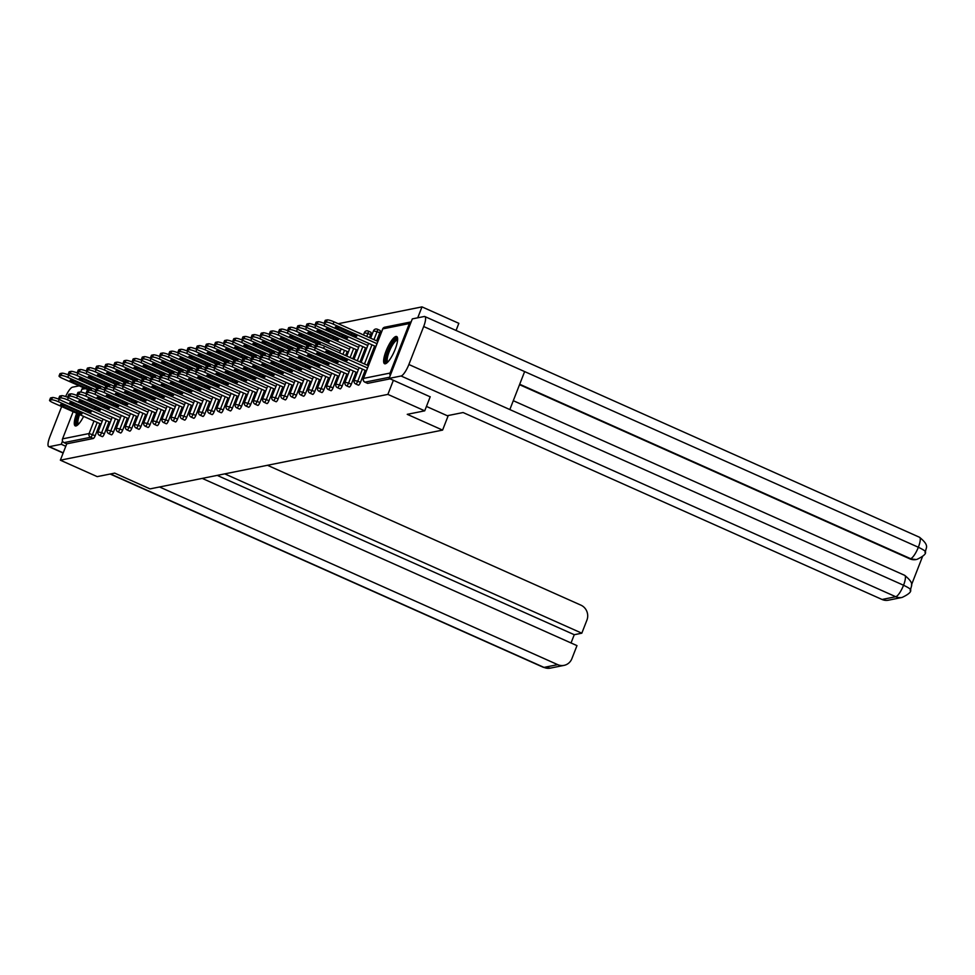 <?xml version="1.0" encoding="UTF-8"?>
<svg xmlns="http://www.w3.org/2000/svg" width="975" height="975" viewBox="0 0 975 975"><rect width="100%" height="100%" fill="white"/><g stroke="black" fill="none" stroke-linecap="round" stroke-linejoin="round"><path stroke-width="1.46" d="M395.947 336.472A14.881 3.863 -66 0 0 386.563 349.793A14.881 3.863 -66 0 0 384.564 363.724A14.881 3.863 -66 0 0 385.308 363.785A14.881 3.863 -66 0 0 394.692 350.464A14.881 3.863 -66 0 0 396.691 336.533A14.881 3.863 -66 0 0 395.947 336.472M76.696 413.266A14.881 3.863 -66 0 0 75.221 425.88A14.881 3.863 -66 0 0 75.965 425.941A14.881 3.863 -66 0 0 83.631 416.362M456.056 330.464L458.835 323.322L421.992 306.881L338.227 323.712M430.219 396.727L424.722 410.828L407.245 414.338L442.589 430.097L448.268 415.508M442.589 430.097L150.016 488.889L114.684 473.119L97.208 476.629L60.353 460.188L66.739 443.832L93.295 438.494L90.602 437.288L64.045 442.626L66.739 443.832M64.045 442.626A2.864 2.718 -101.4 0 1 62.546 438.872L73.149 411.694M80.803 392.048L81.851 389.342A2.864 2.718 -101.4 0 1 83.497 387.745M424.722 410.828L387.879 394.388L60.353 460.188M421.992 306.881L417.727 317.801M409.366 323.542L382.809 328.88A2.864 2.718 78.6 0 1 384.772 327.198L411.158 321.896A2.864 2.718 78.6 0 0 409.366 323.542L390.061 373.072A2.864 2.718 78.6 0 0 390.232 375.582M393.376 380.287L387.879 394.388M379.909 330.415A2.864 0.743 114 0 1 380.043 330.428A2.864 0.743 114 0 1 379.763 332.865L376.643 340.848M374.632 346.003L367.161 365.174M365.15 370.329L360.445 382.395A2.864 0.743 114 0 1 358.544 385.198A2.864 0.743 114 0 1 358.41 385.186A2.864 0.743 114 0 1 358.3 385.088M390.146 378.848L367.697 383.358A2.864 0.743 114 0 1 367.551 383.346A2.864 0.743 114 0 1 367.441 383.248M99.901 423.625L95.197 435.691A2.864 0.743 114 0 1 93.295 438.494M356.338 349.684L352.804 358.776M346.856 374.01L342.152 386.063A2.864 0.743 114 0 1 340.251 388.867A2.864 0.743 114 0 1 340.117 388.854A2.864 0.743 114 0 1 340.007 388.757M328.563 377.678L323.858 389.744A2.864 0.743 114 0 1 321.957 392.547A2.864 0.743 114 0 1 321.823 392.535A2.864 0.743 114 0 1 321.713 392.438M310.269 381.359L305.565 393.425A2.864 0.743 114 0 1 303.664 396.216A2.864 0.743 114 0 1 303.53 396.203A2.864 0.743 114 0 1 303.42 396.106M291.976 385.028L287.284 397.093A2.864 0.743 114 0 1 285.37 399.896A2.864 0.743 114 0 1 285.236 399.884A2.864 0.743 114 0 1 285.127 399.787M273.683 388.708L268.99 400.774A2.864 0.743 114 0 1 267.077 403.577A2.864 0.743 114 0 1 266.943 403.565A2.864 0.743 114 0 1 266.833 403.467M255.389 392.389L250.697 404.442A2.864 0.743 114 0 1 248.783 407.245A2.864 0.743 114 0 1 248.649 407.233A2.864 0.743 114 0 1 248.54 407.136M237.096 396.057L232.403 408.123A2.864 0.743 114 0 1 230.49 410.926A2.864 0.743 114 0 1 230.356 410.914A2.864 0.743 114 0 1 230.246 410.816M218.814 399.738L214.11 411.791A2.864 0.743 114 0 1 212.209 414.594A2.864 0.743 114 0 1 212.062 414.582A2.864 0.743 114 0 1 211.953 414.485M200.521 403.406L195.817 415.472A2.864 0.743 114 0 1 193.915 418.275A2.864 0.743 114 0 1 193.769 418.263A2.864 0.743 114 0 1 193.659 418.165M182.228 407.087L177.523 419.153A2.864 0.743 114 0 1 175.622 421.956A2.864 0.743 114 0 1 175.476 421.943A2.864 0.743 114 0 1 175.366 421.846M163.934 410.768L159.23 422.821A2.864 0.743 114 0 1 157.328 425.624A2.864 0.743 114 0 1 157.182 425.612A2.864 0.743 114 0 1 157.072 425.514M145.641 414.436L140.936 426.502A2.864 0.743 114 0 1 139.035 429.305A2.864 0.743 114 0 1 138.889 429.293A2.864 0.743 114 0 1 138.779 429.195M127.347 418.117L122.643 430.17A2.864 0.743 114 0 1 120.742 432.973A2.864 0.743 114 0 1 120.595 432.961A2.864 0.743 114 0 1 120.486 432.863M109.054 421.785L104.349 433.851A2.864 0.743 114 0 1 102.448 436.654A2.864 0.743 114 0 1 102.302 436.642A2.864 0.743 114 0 1 102.192 436.544M118.194 419.957L113.49 432.01A2.864 0.743 114 0 1 111.589 434.813A2.864 0.743 114 0 1 111.455 434.801A2.864 0.743 114 0 1 111.345 434.704M136.488 416.276L131.783 428.342A2.864 0.743 114 0 1 129.882 431.145A2.864 0.743 114 0 1 129.736 431.133A2.864 0.743 114 0 1 129.638 431.035M154.781 412.596L150.077 424.661A2.864 0.743 114 0 1 148.176 427.464A2.864 0.743 114 0 1 148.029 427.452A2.864 0.743 114 0 1 147.932 427.355M173.075 408.927L168.37 420.981A2.864 0.743 114 0 1 166.469 423.784A2.864 0.743 114 0 1 166.323 423.772A2.864 0.743 114 0 1 166.225 423.674M191.368 405.247L186.664 417.312A2.864 0.743 114 0 1 184.762 420.115A2.864 0.743 114 0 1 184.616 420.103A2.864 0.743 114 0 1 184.519 420.006M209.662 401.578L204.957 413.632A2.864 0.743 114 0 1 203.056 416.435A2.864 0.743 114 0 1 202.91 416.423A2.864 0.743 114 0 1 202.812 416.325M227.955 397.898L223.251 409.963A2.864 0.743 114 0 1 221.349 412.766A2.864 0.743 114 0 1 221.203 412.754A2.864 0.743 114 0 1 221.106 412.657M246.248 394.217L241.544 406.283A2.864 0.743 114 0 1 239.643 409.086A2.864 0.743 114 0 1 239.497 409.073A2.864 0.743 114 0 1 239.399 408.976M264.542 390.548L259.837 402.614A2.864 0.743 114 0 1 257.936 405.405A2.864 0.743 114 0 1 257.79 405.393A2.864 0.743 114 0 1 257.692 405.295M282.835 386.868L278.131 398.933A2.864 0.743 114 0 1 276.23 401.737A2.864 0.743 114 0 1 276.083 401.724A2.864 0.743 114 0 1 275.986 401.627M301.129 383.199L296.424 395.253A2.864 0.743 114 0 1 294.523 398.056A2.864 0.743 114 0 1 294.377 398.044A2.864 0.743 114 0 1 294.279 397.946M319.422 379.519L314.718 391.584A2.864 0.743 114 0 1 312.817 394.388A2.864 0.743 114 0 1 312.67 394.375A2.864 0.743 114 0 1 312.573 394.278M347.197 351.512L345.613 355.57M337.716 375.85L333.011 387.904A2.864 0.743 114 0 1 331.11 390.707A2.864 0.743 114 0 1 330.964 390.695A2.864 0.743 114 0 1 330.866 390.597M370.756 332.256A2.864 0.743 114 0 1 370.902 332.268A2.864 0.743 114 0 1 370.61 334.705L369.464 337.655M365.491 347.843L359.982 361.981M356.009 372.17L351.305 384.235A2.864 0.743 114 0 1 349.403 387.026A2.864 0.743 114 0 1 349.257 387.026A2.864 0.743 114 0 1 349.16 386.917M50.737 397.885L49.847 400.152A5.728 0.999 -158.7 0 0 49.567 400.323L50.456 398.056A5.728 0.999 21.3 0 1 50.737 397.885L52.431 397.532A5.728 0.999 21.3 0 1 59.243 399.433L58.354 401.712L102.204 421.273M60.145 399.847L59.243 399.433M100.876 424.064L53.138 402.76A5.728 0.999 -158.7 0 1 49.567 400.323M49.847 400.152L51.553 399.811L52.431 397.532M66.007 405.941L79.304 411.877A4.388 0.768 21.3 0 1 82.046 413.741A4.388 0.768 21.3 0 1 76.611 412.413L63.314 406.49A4.388 0.768 21.3 0 1 60.572 404.625A4.388 0.768 21.3 0 1 66.007 405.941M58.354 401.712A5.728 0.999 -158.7 0 0 51.553 399.811M88.786 387.55L75.502 381.615A4.388 0.768 -158.7 0 0 70.066 380.299A4.388 0.768 -158.7 0 0 72.796 382.163L86.093 388.087A4.388 0.768 -158.7 0 0 91.528 389.415A4.388 0.768 -158.7 0 0 88.786 387.55M95.794 389.854L67.836 377.386A5.728 0.999 -158.7 0 0 61.035 375.485L59.329 375.826A5.728 0.999 -158.7 0 0 59.048 375.997A5.728 0.999 -158.7 0 0 62.619 378.434L88.981 390.195M69.639 375.521L68.725 375.107L67.836 377.386M61.035 375.485L61.925 373.206L60.218 373.547L59.329 375.826M61.925 373.206A5.728 0.999 21.3 0 1 68.725 375.107M59.048 375.997L59.938 373.73A5.728 0.999 21.3 0 1 60.218 373.547M77.939 424.71A12.882 3.352 114 0 1 76.672 423.516A12.882 3.352 114 0 1 78.524 414.082M79.597 414.57A11.919 3.096 -66 0 0 77.951 423.101A11.919 3.096 -66 0 0 78.548 424.113M78.061 413.875A14.783 3.839 -66 0 0 75.782 425.088A14.783 3.839 -66 0 0 76.087 425.904M387.282 362.554A12.882 3.352 114 0 1 387.002 354.437A12.882 3.352 114 0 1 393.985 340.897A12.882 3.352 114 0 1 397.642 339.337M397.605 340.19A11.919 3.096 -66 0 0 394.68 342.006A11.919 3.096 -66 0 0 388.525 353.547A11.919 3.096 -66 0 0 387.879 361.957M397.288 337.155A14.783 3.839 -66 0 0 394.278 339.434A14.783 3.839 -66 0 0 387.014 352.755A14.783 3.839 -66 0 0 385.43 363.748M159.522 486.976L557.712 664.645A11.444 10.871 78.6 0 0 571.898 658.649L576.981 645.621L202.227 478.396M65.63 396.52A11.737 3.047 -66 0 1 72.54 387.173L79.194 385.832M63.143 453.046L48.75 446.623A11.737 3.047 -66 0 1 49.92 436.629L61.657 406.563M48.75 446.623A11.737 3.047 -66 0 0 49.335 446.672L61.267 444.271L62.546 441.005M571.045 642.964L574.263 634.713L581.819 633.189L586.913 620.149A11.444 10.871 78.6 0 0 580.905 605.146L267.467 465.282M581.819 633.189L224.762 473.874M61.267 444.271L65.776 446.282M574.263 634.713L217.206 475.386M426.441 406.429L447.257 415.716L463.088 412.535L882.058 599.479L895.745 596.724L401.066 375.997L389.135 378.398L430.182 396.825M401.066 375.997A11.737 3.047 -66 0 0 408.866 364.504L509.827 409.561L524.635 371.585L423.674 326.528L408.866 364.504M423.674 326.528A11.737 3.047 -66 0 0 424.844 316.546A11.737 3.047 -66 0 0 424.259 316.497L412.327 318.886L389.135 378.398M911.454 584.951L922.557 556.481M910.126 590.448C911.637 589.79 909.456 588.059 903.545 585.244A11.737 3.047 -66 0 1 895.745 596.724A11.444 10.871 78.6 0 0 902.094 597.443L888.408 600.198A11.444 10.871 -101.4 0 1 882.058 599.479M909.797 558.821L916.147 559.54A11.444 10.871 -101.4 0 1 909.797 558.821L519.517 384.674M519.687 384.247L910.589 558.663A11.737 3.047 -66 0 0 918.352 547.255C924.263 550.083 926.469 551.789 924.97 552.386M925.507 552.118L925.507 552.13C925.287 547.718 930.54 546.329 919.535 537.274L424.844 316.546M902.094 597.443C908.359 594.457 911.211 592.032 910.674 590.168L910.674 590.168C910.492 585.561 915.647 584.415 904.69 575.335L513.277 400.688M59.877 396.045L59 398.312A5.728 0.999 -158.7 0 0 58.707 398.495L59.597 396.216A5.728 0.999 21.3 0 1 59.877 396.045L61.583 395.704A5.728 0.999 21.3 0 1 68.384 397.605L67.507 399.872L111.357 419.445M69.298 398.007L68.384 397.605M110.029 422.224L62.29 400.92A5.728 0.999 -158.7 0 1 58.707 398.495M59 398.312L60.694 397.971L61.583 395.704M75.16 404.101L88.457 410.036A4.388 0.768 21.3 0 1 91.187 411.901A4.388 0.768 21.3 0 1 85.751 410.585L72.467 404.649A4.388 0.768 21.3 0 1 69.725 402.785A4.388 0.768 21.3 0 1 75.16 404.101M67.507 399.872A5.728 0.999 -158.7 0 0 60.694 397.971M69.03 394.205L68.14 396.484A5.728 0.999 -158.7 0 0 67.86 396.654L68.75 394.375A5.728 0.999 21.3 0 1 69.03 394.205L70.724 393.863A5.728 0.999 21.3 0 1 77.537 395.765L76.647 398.032L120.498 417.605M78.439 396.167L77.537 395.765M119.169 420.383L71.431 399.08A5.728 0.999 -158.7 0 1 67.86 396.654M68.14 396.484L69.847 396.143L70.724 393.863M84.301 402.273L97.597 408.196A4.388 0.768 21.3 0 1 100.34 410.061A4.388 0.768 21.3 0 1 94.904 408.744L81.607 402.809A4.388 0.768 21.3 0 1 78.865 400.944A4.388 0.768 21.3 0 1 84.301 402.273M76.647 398.032A5.728 0.999 -158.7 0 0 69.847 396.143M78.171 392.364L77.293 394.643A5.728 0.999 -158.7 0 0 77.001 394.814L77.89 392.535A5.728 0.999 21.3 0 1 78.171 392.364L79.877 392.023A5.728 0.999 21.3 0 1 86.678 393.924L85.8 396.203L129.651 415.764M87.592 394.327L86.678 393.924M128.322 418.555L80.572 397.252A5.728 0.999 -158.7 0 1 77.001 394.814M77.293 394.643L78.987 394.302L79.877 392.023M93.454 400.433L106.75 406.368A4.388 0.768 21.3 0 1 109.48 408.232A4.388 0.768 21.3 0 1 104.045 406.904L90.76 400.969A4.388 0.768 21.3 0 1 88.018 399.104A4.388 0.768 21.3 0 1 93.454 400.433M85.8 396.203A5.728 0.999 -158.7 0 0 78.987 394.302M87.323 390.524L86.434 392.803A5.728 0.999 -158.7 0 0 86.153 392.974L87.043 390.707A5.728 0.999 21.3 0 1 87.323 390.524L89.018 390.183A5.728 0.999 21.3 0 1 95.83 392.084L94.941 394.363L138.791 413.924M96.732 392.486L95.83 392.084M137.463 416.715L89.724 395.411A5.728 0.999 -158.7 0 1 86.153 392.974M86.434 392.803L88.14 392.462L89.018 390.183M102.594 398.592L115.891 404.528A4.388 0.768 21.3 0 1 118.633 406.392A4.388 0.768 21.3 0 1 113.197 405.064L99.901 399.141A4.388 0.768 21.3 0 1 97.159 397.276A4.388 0.768 21.3 0 1 102.594 398.592M94.941 394.363A5.728 0.999 -158.7 0 0 88.14 392.462M96.464 388.696L95.587 390.963A5.728 0.999 -158.7 0 0 95.294 391.133L96.184 388.867A5.728 0.999 21.3 0 1 96.464 388.696L98.17 388.355A5.728 0.999 21.3 0 1 104.971 390.244L104.093 392.523L147.944 412.084M105.885 390.658L104.971 390.244M146.616 414.875L98.865 393.571A5.728 0.999 -158.7 0 1 95.294 391.133M95.587 390.963L97.281 390.622L98.17 388.355M111.747 396.752L125.044 402.687A4.388 0.768 21.3 0 1 127.774 404.552A4.388 0.768 21.3 0 1 122.338 403.223L109.054 397.3A4.388 0.768 21.3 0 1 106.312 395.436A4.388 0.768 21.3 0 1 111.747 396.752M104.093 392.523A5.728 0.999 -158.7 0 0 97.281 390.622M97.939 385.71L84.642 379.775A4.388 0.768 -158.7 0 0 79.207 378.458A4.388 0.768 -158.7 0 0 81.949 380.323L95.245 386.258A4.388 0.768 -158.7 0 0 100.681 387.575A4.388 0.768 -158.7 0 0 97.939 385.71M104.947 388.026L76.988 375.546A5.728 0.999 -158.7 0 0 70.176 373.644L68.482 373.986A5.728 0.999 -158.7 0 0 68.189 374.168A5.728 0.999 -158.7 0 0 71.772 376.594L98.122 388.355M78.78 373.681L77.878 373.267L76.988 375.546M70.176 373.644L71.065 371.378L69.371 371.719L68.482 373.986M71.065 371.378A5.728 0.999 21.3 0 1 77.878 373.267M68.189 374.168L69.079 371.889A5.728 0.999 21.3 0 1 69.371 371.719M107.079 383.87L93.795 377.947A4.388 0.768 -158.7 0 0 88.359 376.618A4.388 0.768 -158.7 0 0 91.089 378.483L104.386 384.418A4.388 0.768 -158.7 0 0 109.822 385.734A4.388 0.768 -158.7 0 0 107.079 383.87M114.087 386.185L86.129 373.705A5.728 0.999 -158.7 0 0 79.328 371.816L77.622 372.158A5.728 0.999 -158.7 0 0 77.342 372.328A5.728 0.999 -158.7 0 0 80.913 374.753L107.274 386.514M87.933 371.841L87.019 371.438L86.129 373.705M79.328 371.816L80.218 369.537L78.512 369.878L77.622 372.158M80.218 369.537A5.728 0.999 21.3 0 1 87.019 371.438M77.342 372.328L78.232 370.049A5.728 0.999 21.3 0 1 78.512 369.878M116.232 382.029L102.936 376.106A4.388 0.768 -158.7 0 0 97.5 374.778A4.388 0.768 -158.7 0 0 100.242 376.643L113.539 382.578A4.388 0.768 -158.7 0 0 118.974 383.906A4.388 0.768 -158.7 0 0 116.232 382.029M123.24 384.345L95.282 371.877A5.728 0.999 -158.7 0 0 88.469 369.976L86.775 370.317A5.728 0.999 -158.7 0 0 86.482 370.488A5.728 0.999 -158.7 0 0 90.066 372.925L116.415 384.686M97.073 370L96.172 369.598L95.282 371.877M88.469 369.976L89.359 367.697L87.665 368.038L86.775 370.317M89.359 367.697A5.728 0.999 21.3 0 1 96.172 369.598M86.482 370.488L87.372 368.209A5.728 0.999 21.3 0 1 87.665 368.038M125.373 380.201L112.088 374.266A4.388 0.768 -158.7 0 0 106.653 372.938A4.388 0.768 -158.7 0 0 109.383 374.814L122.679 380.737A4.388 0.768 -158.7 0 0 128.115 382.066A4.388 0.768 -158.7 0 0 125.373 380.201M132.381 382.505L104.423 370.037A5.728 0.999 -158.7 0 0 97.622 368.136L95.916 368.477A5.728 0.999 -158.7 0 0 95.635 368.648A5.728 0.999 -158.7 0 0 99.206 371.085L125.568 382.846M106.226 368.16L105.312 367.758L104.423 370.037M97.622 368.136L98.512 365.857L96.805 366.198L95.916 368.477M98.512 365.857A5.728 0.999 21.3 0 1 105.312 367.758M95.635 368.648L96.525 366.381A5.728 0.999 21.3 0 1 96.805 366.198M134.526 378.361L121.229 372.426A4.388 0.768 -158.7 0 0 115.793 371.109A4.388 0.768 -158.7 0 0 118.536 372.974L131.82 378.897A4.388 0.768 -158.7 0 0 137.268 380.226A4.388 0.768 -158.7 0 0 134.526 378.361M141.533 380.664L113.575 368.197A5.728 0.999 -158.7 0 0 106.762 366.295L105.068 366.637A5.728 0.999 -158.7 0 0 104.776 366.807A5.728 0.999 -158.7 0 0 108.359 369.245L134.708 381.006A5.728 0.999 21.3 0 1 141.558 382.895L140.68 385.174L184.531 404.735M115.367 366.332L114.465 365.918L113.575 368.197M106.762 366.295L107.652 364.016L105.958 364.37L105.068 366.637M107.652 364.016A5.728 0.999 21.3 0 1 114.465 365.918M104.776 366.807L105.666 364.54A5.728 0.999 21.3 0 1 105.958 364.37M105.617 386.856L104.727 389.122A5.728 0.999 -158.7 0 0 104.447 389.305L105.324 387.026A5.728 0.999 21.3 0 1 105.617 386.856L107.311 386.514A5.728 0.999 21.3 0 1 114.124 388.416L113.234 390.683L157.085 410.256M115.026 388.818L114.124 388.416M155.756 413.034L108.018 391.731A5.728 0.999 -158.7 0 1 104.447 389.305M104.727 389.122L106.433 388.781L107.311 386.514M120.888 394.912L134.184 400.847A4.388 0.768 21.3 0 1 136.927 402.712A4.388 0.768 21.3 0 1 131.491 401.395L118.194 395.46A4.388 0.768 21.3 0 1 115.452 393.595A4.388 0.768 21.3 0 1 120.888 394.912M113.234 390.683A5.728 0.999 -158.7 0 0 106.433 388.781M143.666 376.521L130.382 370.585A4.388 0.768 -158.7 0 0 124.934 369.269A4.388 0.768 -158.7 0 0 127.676 371.134L140.973 377.069A4.388 0.768 -158.7 0 0 146.408 378.385A4.388 0.768 -158.7 0 0 143.666 376.521M150.674 378.836L122.716 366.356A5.728 0.999 -158.7 0 0 115.915 364.455L114.209 364.796A5.728 0.999 -158.7 0 0 113.929 364.979A5.728 0.999 -158.7 0 0 117.5 367.404L143.861 379.165A5.728 0.999 21.3 0 1 150.711 381.054L149.821 383.333L193.672 402.894M124.52 364.492L123.606 364.089L122.716 366.356M115.915 364.455L116.805 362.188L115.099 362.529L114.209 364.796M116.805 362.188A5.728 0.999 21.3 0 1 123.606 364.089M113.929 364.979L114.818 362.7A5.728 0.999 21.3 0 1 115.099 362.529M114.757 385.015L113.88 387.294A5.728 0.999 -158.7 0 0 113.588 387.465L114.477 385.186A5.728 0.999 21.3 0 1 114.757 385.015L116.464 384.674A5.728 0.999 21.3 0 1 123.264 386.575L122.387 388.842L166.238 408.415M124.178 386.977L123.264 386.575M164.909 411.194L117.158 389.89A5.728 0.999 -158.7 0 1 113.588 387.465M113.88 387.294L115.574 386.953L116.464 384.674M130.041 393.083L143.337 399.007A4.388 0.768 21.3 0 1 146.067 400.871A4.388 0.768 21.3 0 1 140.632 399.555L127.347 393.62A4.388 0.768 21.3 0 1 124.605 391.755A4.388 0.768 21.3 0 1 130.041 393.083M122.387 388.842A5.728 0.999 -158.7 0 0 115.574 386.953M152.819 374.68L139.523 368.757A4.388 0.768 -158.7 0 0 134.087 367.429A4.388 0.768 -158.7 0 0 136.829 369.293L150.113 375.229A4.388 0.768 -158.7 0 0 155.561 376.545A4.388 0.768 -158.7 0 0 152.819 374.68M159.827 376.996L131.869 364.516A5.728 0.999 -158.7 0 0 125.056 362.627L123.362 362.968A5.728 0.999 -158.7 0 0 123.069 363.139A5.728 0.999 -158.7 0 0 126.653 365.564L153.002 377.325M133.66 362.651L132.758 362.249L131.869 364.516M125.056 362.627L125.946 360.348L124.252 360.689L123.362 362.968M125.946 360.348A5.728 0.999 21.3 0 1 132.758 362.249M123.069 363.139L123.959 360.86A5.728 0.999 21.3 0 1 124.252 360.689M123.91 383.175L123.021 385.454A5.728 0.999 -158.7 0 0 122.74 385.625L123.618 383.346A5.728 0.999 21.3 0 1 123.91 383.175L125.604 382.834A5.728 0.999 21.3 0 1 132.417 384.735L131.528 387.014L175.378 406.575M133.319 385.137L132.417 384.735M174.05 409.366L126.311 388.062A5.728 0.999 -158.7 0 1 122.74 385.625M123.021 385.454L124.727 385.113L125.604 382.834M139.181 391.243L152.478 397.178A4.388 0.768 21.3 0 1 155.22 399.043A4.388 0.768 21.3 0 1 149.784 397.715L136.488 391.779A4.388 0.768 21.3 0 1 133.746 389.915A4.388 0.768 21.3 0 1 139.181 391.243M131.528 387.014A5.728 0.999 -158.7 0 0 124.727 385.113M161.96 372.852L148.675 366.917A4.388 0.768 -158.7 0 0 143.227 365.588A4.388 0.768 -158.7 0 0 145.97 367.453L159.266 373.388A4.388 0.768 -158.7 0 0 164.702 374.717A4.388 0.768 -158.7 0 0 161.96 372.852M168.967 375.156L141.009 362.688A5.728 0.999 -158.7 0 0 134.209 360.787L132.502 361.128A5.728 0.999 -158.7 0 0 132.222 361.298A5.728 0.999 -158.7 0 0 135.793 363.736L162.155 375.497M142.813 360.811L141.899 360.409L141.009 362.688M134.209 360.787L135.098 358.508L133.392 358.849L132.502 361.128M135.098 358.508A5.728 0.999 21.3 0 1 141.899 360.409M132.222 361.298L133.112 359.019A5.728 0.999 21.3 0 1 133.392 358.849M131.881 383.784L132.771 381.518A5.728 0.999 21.3 0 1 133.051 381.335L134.757 380.993L133.868 383.273L132.173 383.614A5.728 0.999 -158.7 0 0 131.881 383.784A5.728 0.999 -158.7 0 0 135.452 386.222L183.202 407.526M142.472 383.297L141.558 382.895M148.334 389.403L161.618 395.338A4.388 0.768 21.3 0 1 164.361 397.203A4.388 0.768 21.3 0 1 158.925 395.874L145.641 389.951A4.388 0.768 21.3 0 1 142.898 388.087A4.388 0.768 21.3 0 1 148.334 389.403M140.68 385.174A5.728 0.999 -158.7 0 0 133.868 383.273M171.113 371.012L157.816 365.077A4.388 0.768 -158.7 0 0 152.38 363.76A4.388 0.768 -158.7 0 0 155.123 365.625L168.407 371.548A4.388 0.768 -158.7 0 0 173.855 372.877A4.388 0.768 -158.7 0 0 171.113 371.012M178.108 373.315L150.162 360.847A5.728 0.999 -158.7 0 0 143.349 358.946L141.655 359.288A5.728 0.999 -158.7 0 0 141.363 359.458A5.728 0.999 -158.7 0 0 144.946 361.896L171.295 373.657M151.954 358.971L151.052 358.568L150.162 360.847M143.349 358.946L144.239 356.667L142.545 357.008L141.655 359.288M144.239 356.667A5.728 0.999 21.3 0 1 151.052 358.568M141.363 359.458L142.252 357.191A5.728 0.999 21.3 0 1 142.545 357.008M141.034 381.944L141.911 379.677A5.728 0.999 21.3 0 1 142.204 379.507L143.898 379.165L143.02 381.432L141.314 381.773A5.728 0.999 -158.7 0 0 141.034 381.944A5.728 0.999 -158.7 0 0 144.605 384.382L192.343 405.685M151.613 381.469L150.711 381.054M157.475 387.562L170.771 393.498A4.388 0.768 21.3 0 1 173.513 395.362A4.388 0.768 21.3 0 1 168.078 394.034L154.781 388.111A4.388 0.768 21.3 0 1 152.039 386.246A4.388 0.768 21.3 0 1 157.475 387.562M149.821 383.333A5.728 0.999 -158.7 0 0 143.02 381.432M180.253 369.172L166.969 363.236A4.388 0.768 -158.7 0 0 161.521 361.92A4.388 0.768 -158.7 0 0 164.263 363.785L177.56 369.708A4.388 0.768 -158.7 0 0 182.995 371.036A4.388 0.768 -158.7 0 0 180.253 369.172M187.261 371.475L159.303 359.007A5.728 0.999 -158.7 0 0 152.502 357.106L150.796 357.447A5.728 0.999 -158.7 0 0 150.516 357.618A5.728 0.999 -158.7 0 0 154.087 360.055L180.448 371.816M161.107 357.143L160.192 356.728L159.303 359.007M152.502 357.106L153.392 354.839L151.686 355.18L150.796 357.447M153.392 354.839A5.728 0.999 21.3 0 1 160.192 356.728M150.516 357.618L151.405 355.351A5.728 0.999 21.3 0 1 151.686 355.18M151.344 377.666L150.467 379.933A5.728 0.999 -158.7 0 0 150.174 380.116L151.064 377.837A5.728 0.999 21.3 0 1 151.344 377.666L153.051 377.325A5.728 0.999 21.3 0 1 159.851 379.226L158.974 381.493L202.824 401.066M160.765 379.628L159.851 379.226M201.496 403.845L153.745 382.541A5.728 0.999 -158.7 0 1 150.174 380.116M150.467 379.933L152.161 379.592L153.051 377.325M166.627 385.734L179.912 391.658A4.388 0.768 21.3 0 1 182.654 393.522A4.388 0.768 21.3 0 1 177.218 392.206L163.922 386.271A4.388 0.768 21.3 0 1 161.192 384.406A4.388 0.768 21.3 0 1 166.627 385.734M158.974 381.493A5.728 0.999 -158.7 0 0 152.161 379.592M189.406 367.331L176.109 361.396A4.388 0.768 -158.7 0 0 170.674 360.08A4.388 0.768 -158.7 0 0 173.416 361.944L186.7 367.88A4.388 0.768 -158.7 0 0 192.148 369.196A4.388 0.768 -158.7 0 0 189.406 367.331M196.402 369.647L168.456 357.167A5.728 0.999 -158.7 0 0 161.643 355.266L159.949 355.607A5.728 0.999 -158.7 0 0 159.656 355.79A5.728 0.999 -158.7 0 0 163.239 358.215L189.589 369.976M170.247 355.302L169.345 354.9L168.456 357.167M161.643 355.266L162.533 352.999L160.838 353.34L159.949 355.607M162.533 352.999A5.728 0.999 21.3 0 1 169.345 354.9M159.656 355.79L160.546 353.511A5.728 0.999 21.3 0 1 160.838 353.34M160.497 375.826L159.608 378.105A5.728 0.999 -158.7 0 0 159.327 378.276L160.205 375.997A5.728 0.999 21.3 0 1 160.497 375.826L162.191 375.485A5.728 0.999 21.3 0 1 169.004 377.386L168.114 379.653L211.965 399.226M169.906 377.788L169.004 377.386M210.637 402.005L162.898 380.701A5.728 0.999 -158.7 0 1 159.327 378.276M159.608 378.105L161.302 377.764L162.191 375.485M175.768 383.894L189.065 389.817A4.388 0.768 21.3 0 1 191.807 391.682A4.388 0.768 21.3 0 1 186.371 390.366L173.075 384.43A4.388 0.768 21.3 0 1 170.332 382.566A4.388 0.768 21.3 0 1 175.768 383.894M168.114 379.653A5.728 0.999 -158.7 0 0 161.302 377.764M198.547 365.491L185.25 359.568A4.388 0.768 -158.7 0 0 179.814 358.239A4.388 0.768 -158.7 0 0 182.557 360.104L195.853 366.039A4.388 0.768 -158.7 0 0 201.289 367.356A4.388 0.768 -158.7 0 0 198.547 365.491M205.554 367.807L177.596 355.327A5.728 0.999 -158.7 0 0 170.796 353.438L169.089 353.779A5.728 0.999 -158.7 0 0 168.809 353.949A5.728 0.999 -158.7 0 0 172.38 356.375L198.742 368.136M179.388 353.462L178.486 353.06L177.596 355.327M170.796 353.438L171.673 351.158L169.979 351.5L169.089 353.779M171.673 351.158A5.728 0.999 21.3 0 1 178.486 353.06M168.809 353.949L169.699 351.67A5.728 0.999 21.3 0 1 169.979 351.5M169.638 373.986L168.748 376.265A5.728 0.999 -158.7 0 0 168.468 376.435L169.358 374.156A5.728 0.999 21.3 0 1 169.638 373.986L171.344 373.644A5.728 0.999 21.3 0 1 178.145 375.546L177.255 377.825L221.106 397.386M179.059 375.948L178.145 375.546M219.789 400.177L172.039 378.873A5.728 0.999 -158.7 0 1 168.468 376.435M168.748 376.265L170.454 375.923L171.344 373.644M184.921 382.054L198.205 387.989A4.388 0.768 21.3 0 1 200.947 389.854A4.388 0.768 21.3 0 1 195.512 388.525L182.215 382.59A4.388 0.768 21.3 0 1 179.485 380.725A4.388 0.768 21.3 0 1 184.921 382.054M177.255 377.825A5.728 0.999 -158.7 0 0 170.454 375.923M207.699 363.663L194.403 357.727A4.388 0.768 -158.7 0 0 188.967 356.399A4.388 0.768 -158.7 0 0 191.709 358.264L204.994 364.199A4.388 0.768 -158.7 0 0 210.429 365.528A4.388 0.768 -158.7 0 0 207.699 363.663M214.695 365.966L186.749 353.498A5.728 0.999 -158.7 0 0 179.936 351.597L178.242 351.938A5.728 0.999 -158.7 0 0 177.95 352.109A5.728 0.999 -158.7 0 0 181.533 354.547L207.882 366.308M188.541 351.622L187.627 351.219L186.749 353.498M179.936 351.597L180.826 349.318L179.12 349.659L178.242 351.938M180.826 349.318A5.728 0.999 21.3 0 1 187.627 351.219M177.95 352.109L178.839 349.83A5.728 0.999 21.3 0 1 179.12 349.659M178.791 372.145L177.901 374.424A5.728 0.999 -158.7 0 0 177.621 374.595L178.498 372.328A5.728 0.999 21.3 0 1 178.791 372.145L180.485 371.804A5.728 0.999 21.3 0 1 187.298 373.705L186.408 375.984L230.258 395.545M188.199 374.107L187.298 373.705M228.93 398.336L181.192 377.033A5.728 0.999 -158.7 0 1 177.621 374.595M177.901 374.424L179.595 374.083L180.485 371.804M194.062 380.213L207.358 386.149A4.388 0.768 21.3 0 1 210.1 388.013A4.388 0.768 21.3 0 1 204.665 386.685L191.368 380.762A4.388 0.768 21.3 0 1 188.626 378.897A4.388 0.768 21.3 0 1 194.062 380.213M186.408 375.984A5.728 0.999 -158.7 0 0 179.595 374.083M216.84 361.822L203.543 355.887A4.388 0.768 -158.7 0 0 198.108 354.571A4.388 0.768 -158.7 0 0 200.85 356.436L214.147 362.359A4.388 0.768 -158.7 0 0 219.582 363.687A4.388 0.768 -158.7 0 0 216.84 361.822M223.848 364.126L195.89 351.658A5.728 0.999 -158.7 0 0 189.089 349.757L187.383 350.098A5.728 0.999 -158.7 0 0 187.103 350.269A5.728 0.999 -158.7 0 0 190.673 352.706L217.035 364.467A5.728 0.999 21.3 0 1 223.884 366.356L222.995 368.635L266.845 388.196M197.681 349.781L196.779 349.379L195.89 351.658M189.089 349.757L189.967 347.478L188.272 347.819L187.383 350.098M189.967 347.478A5.728 0.999 21.3 0 1 196.779 349.379M187.103 350.269L187.992 348.002A5.728 0.999 21.3 0 1 188.272 347.819M187.931 370.317L187.042 372.584A5.728 0.999 -158.7 0 0 186.761 372.755L187.651 370.488A5.728 0.999 21.3 0 1 187.931 370.317L189.637 369.976A5.728 0.999 21.3 0 1 196.438 371.865L195.548 374.144L239.399 393.705M197.352 372.279L196.438 371.865M238.083 396.496L190.332 375.192A5.728 0.999 -158.7 0 1 186.761 372.755M187.042 372.584L188.748 372.243L189.637 369.976M203.214 378.373L216.499 384.308A4.388 0.768 21.3 0 1 219.241 386.173A4.388 0.768 21.3 0 1 213.805 384.845L200.509 378.922A4.388 0.768 21.3 0 1 197.779 377.057A4.388 0.768 21.3 0 1 203.214 378.373M195.548 374.144A5.728 0.999 -158.7 0 0 188.748 372.243M225.993 359.982L212.696 354.047A4.388 0.768 -158.7 0 0 207.261 352.731A4.388 0.768 -158.7 0 0 210.003 354.595L223.287 360.518A4.388 0.768 -158.7 0 0 228.723 361.847A4.388 0.768 -158.7 0 0 225.993 359.982M232.988 362.286L205.043 349.818A5.728 0.999 -158.7 0 0 198.23 347.917L196.536 348.258A5.728 0.999 -158.7 0 0 196.243 348.428A5.728 0.999 -158.7 0 0 199.826 350.866L226.176 362.627A5.728 0.999 21.3 0 1 233.025 364.516L232.135 366.795L275.986 386.356M206.834 347.953L205.92 347.539L205.043 349.818M198.23 347.917L199.119 345.65L197.413 345.991L196.536 348.258M199.119 345.65A5.728 0.999 21.3 0 1 205.92 347.539M196.243 348.428L197.133 346.162A5.728 0.999 21.3 0 1 197.413 345.991M197.084 368.477L196.194 370.744A5.728 0.999 -158.7 0 0 195.914 370.927L196.792 368.648A5.728 0.999 21.3 0 1 197.084 368.477L198.778 368.136A5.728 0.999 21.3 0 1 205.591 370.037L204.701 372.304L248.552 391.877M206.493 370.439L205.591 370.037M247.223 394.656L199.485 373.352A5.728 0.999 -158.7 0 1 195.914 370.927M196.194 370.744L197.888 370.403L198.778 368.136M212.355 376.545L225.652 382.468A4.388 0.768 21.3 0 1 228.394 384.333A4.388 0.768 21.3 0 1 222.958 383.017L209.662 377.081A4.388 0.768 21.3 0 1 206.919 375.217A4.388 0.768 21.3 0 1 212.355 376.545M204.701 372.304A5.728 0.999 -158.7 0 0 197.888 370.403M235.133 358.142L221.837 352.219A4.388 0.768 -158.7 0 0 216.401 350.89A4.388 0.768 -158.7 0 0 219.143 352.755L232.44 358.69A4.388 0.768 -158.7 0 0 237.876 360.007A4.388 0.768 -158.7 0 0 235.133 358.142M242.141 360.457L214.183 347.977A5.728 0.999 -158.7 0 0 207.382 346.076L205.676 346.418A5.728 0.999 -158.7 0 0 205.396 346.6A5.728 0.999 -158.7 0 0 208.967 349.026L235.328 360.787A5.728 0.999 21.3 0 1 242.178 362.676L241.288 364.955L285.139 384.528M215.975 346.113L215.073 345.711L214.183 347.977M207.382 346.076L208.26 343.809L206.566 344.151L205.676 346.418M208.26 343.809A5.728 0.999 21.3 0 1 215.073 345.711M205.396 346.6L206.286 344.321A5.728 0.999 21.3 0 1 206.566 344.151M206.225 366.637L205.335 368.916A5.728 0.999 -158.7 0 0 205.055 369.086L205.944 366.807A5.728 0.999 21.3 0 1 206.225 366.637L207.931 366.295A5.728 0.999 21.3 0 1 214.732 368.197L213.842 370.463L257.692 390.037M215.646 368.599L214.732 368.197M256.376 392.815L208.626 371.512A5.728 0.999 -158.7 0 1 205.055 369.086M205.335 368.916L207.041 368.574L207.931 366.295M221.508 374.705L234.792 380.628A4.388 0.768 21.3 0 1 237.534 382.492A4.388 0.768 21.3 0 1 232.099 381.176L218.802 375.241A4.388 0.768 21.3 0 1 216.072 373.376A4.388 0.768 21.3 0 1 221.508 374.705M213.842 370.463A5.728 0.999 -158.7 0 0 207.041 368.574M244.286 356.302L230.99 350.378A4.388 0.768 -158.7 0 0 225.554 349.05A4.388 0.768 -158.7 0 0 228.296 350.915L241.581 356.85A4.388 0.768 -158.7 0 0 247.016 358.166A4.388 0.768 -158.7 0 0 244.286 356.302M251.282 358.617L223.336 346.137A5.728 0.999 -158.7 0 0 216.523 344.248L214.829 344.589A5.728 0.999 -158.7 0 0 214.537 344.76A5.728 0.999 -158.7 0 0 218.108 347.185L244.469 358.946M225.127 344.273L224.213 343.87L223.336 346.137M216.523 344.248L217.413 341.969L215.707 342.31L214.829 344.589M217.413 341.969A5.728 0.999 21.3 0 1 224.213 343.87M214.537 344.76L215.426 342.481A5.728 0.999 21.3 0 1 215.707 342.31M214.195 367.246L215.085 364.967A5.728 0.999 21.3 0 1 215.377 364.796L217.072 364.455L216.182 366.734L214.488 367.075A5.728 0.999 -158.7 0 0 214.195 367.246A5.728 0.999 -158.7 0 0 217.778 369.683L265.517 390.987M224.786 366.758L223.884 366.356M230.648 372.864L243.945 378.8A4.388 0.768 21.3 0 1 246.687 380.664A4.388 0.768 21.3 0 1 241.252 379.336L227.955 373.401A4.388 0.768 21.3 0 1 225.213 371.536A4.388 0.768 21.3 0 1 230.648 372.864M222.995 368.635A5.728 0.999 -158.7 0 0 216.182 366.734M253.427 354.473L240.13 348.538A4.388 0.768 -158.7 0 0 234.695 347.21A4.388 0.768 -158.7 0 0 237.437 349.074L250.733 355.01A4.388 0.768 -158.7 0 0 256.169 356.338A4.388 0.768 -158.7 0 0 253.427 354.473M260.435 356.777L232.477 344.309A5.728 0.999 -158.7 0 0 225.676 342.408L223.97 342.749A5.728 0.999 -158.7 0 0 223.689 342.92A5.728 0.999 -158.7 0 0 227.26 345.357L253.622 357.118M234.268 342.432L233.366 342.03L232.477 344.309M225.676 342.408L226.553 340.129L224.859 340.47L223.97 342.749M226.553 340.129A5.728 0.999 21.3 0 1 233.366 342.03M223.689 342.92L224.567 340.641A5.728 0.999 21.3 0 1 224.859 340.47M223.348 365.406L224.238 363.139A5.728 0.999 21.3 0 1 224.518 362.956L226.224 362.615L225.335 364.894L223.628 365.235A5.728 0.999 -158.7 0 0 223.348 365.406A5.728 0.999 -158.7 0 0 226.919 367.843L274.658 389.147M233.939 364.918L233.025 364.516M239.801 371.024L253.086 376.959A4.388 0.768 21.3 0 1 255.828 378.824A4.388 0.768 21.3 0 1 250.392 377.496L237.096 371.572A4.388 0.768 21.3 0 1 234.366 369.708A4.388 0.768 21.3 0 1 239.801 371.024M232.135 366.795A5.728 0.999 -158.7 0 0 225.335 364.894M262.58 352.633L249.283 346.698A4.388 0.768 -158.7 0 0 243.848 345.382A4.388 0.768 -158.7 0 0 246.59 347.246L259.874 353.169A4.388 0.768 -158.7 0 0 265.31 354.498A4.388 0.768 -158.7 0 0 262.58 352.633M269.575 354.937L241.629 342.469A5.728 0.999 -158.7 0 0 234.817 340.567L233.123 340.909A5.728 0.999 -158.7 0 0 232.83 341.079A5.728 0.999 -158.7 0 0 236.401 343.517L262.762 355.278M243.421 340.592L242.507 340.19L241.629 342.469M234.817 340.567L235.706 338.288L234 338.63L233.123 340.909M235.706 338.288A5.728 0.999 21.3 0 1 242.507 340.19M232.83 341.079L233.72 338.812A5.728 0.999 21.3 0 1 234 338.63M232.489 363.577L233.378 361.298A5.728 0.999 21.3 0 1 233.671 361.128L235.365 360.787L234.475 363.053L232.781 363.395A5.728 0.999 -158.7 0 0 232.489 363.577A5.728 0.999 -158.7 0 0 236.072 366.003L283.81 387.307M243.08 363.09L242.178 362.676M248.942 369.184L262.238 375.119A4.388 0.768 21.3 0 1 264.981 376.984A4.388 0.768 21.3 0 1 259.533 375.655L246.248 369.732A4.388 0.768 21.3 0 1 243.506 367.867A4.388 0.768 21.3 0 1 248.942 369.184M241.288 364.955A5.728 0.999 -158.7 0 0 234.475 363.053M271.72 350.793L258.424 344.857A4.388 0.768 -158.7 0 0 252.988 343.541A4.388 0.768 -158.7 0 0 255.73 345.406L269.027 351.329A4.388 0.768 -158.7 0 0 274.462 352.658A4.388 0.768 -158.7 0 0 271.72 350.793M278.728 353.108L250.77 340.628A5.728 0.999 -158.7 0 0 243.969 338.727L242.263 339.068A5.728 0.999 -158.7 0 0 241.983 339.239A5.728 0.999 -158.7 0 0 245.554 341.677L271.915 353.438M252.562 338.764L251.66 338.349L250.77 340.628M243.969 338.727L244.847 336.46L243.153 336.802L242.263 339.068M244.847 336.46A5.728 0.999 21.3 0 1 251.66 338.349M241.983 339.239L242.86 336.972A5.728 0.999 21.3 0 1 243.153 336.802M242.812 359.288L241.922 361.567A5.728 0.999 -158.7 0 0 241.642 361.737L242.531 359.458A5.728 0.999 21.3 0 1 242.812 359.288L244.518 358.946A5.728 0.999 21.3 0 1 251.318 360.847L250.429 363.114L294.279 382.688M252.233 361.25L251.318 360.847M292.951 385.466L245.212 364.163A5.728 0.999 -158.7 0 1 241.642 361.737M241.922 361.567L243.628 361.213L244.518 358.946M258.095 367.356L271.379 373.279A4.388 0.768 21.3 0 1 274.121 375.143A4.388 0.768 21.3 0 1 268.686 373.827L255.389 367.892A4.388 0.768 21.3 0 1 252.647 366.027A4.388 0.768 21.3 0 1 258.095 367.356M250.429 363.114A5.728 0.999 -158.7 0 0 243.628 361.213M280.861 348.952L267.577 343.029A4.388 0.768 -158.7 0 0 262.141 341.701A4.388 0.768 -158.7 0 0 264.883 343.566L278.168 349.501A4.388 0.768 -158.7 0 0 283.603 350.817A4.388 0.768 -158.7 0 0 280.861 348.952M287.869 351.268L259.923 338.788A5.728 0.999 -158.7 0 0 253.11 336.887L251.416 337.228A5.728 0.999 -158.7 0 0 251.123 337.411A5.728 0.999 -158.7 0 0 254.694 339.836L281.056 351.597M261.714 336.923L260.8 336.521L259.923 338.788M253.11 336.887L254 334.62L252.293 334.961L251.416 337.228M254 334.62A5.728 0.999 21.3 0 1 260.8 336.521M251.123 337.411L252.013 335.132A5.728 0.999 21.3 0 1 252.293 334.961M251.964 357.447L251.075 359.726A5.728 0.999 -158.7 0 0 250.782 359.897L251.672 357.618A5.728 0.999 21.3 0 1 251.964 357.447L253.658 357.106A5.728 0.999 21.3 0 1 260.471 359.007L259.582 361.274L303.432 380.847M261.373 359.409L260.471 359.007M302.104 383.626L254.365 362.334A5.728 0.999 -158.7 0 1 250.782 359.897M251.075 359.726L252.769 359.385L253.658 357.106M267.235 365.515L280.532 371.438A4.388 0.768 21.3 0 1 283.274 373.303A4.388 0.768 21.3 0 1 277.826 371.987L264.542 366.052A4.388 0.768 21.3 0 1 261.8 364.187A4.388 0.768 21.3 0 1 267.235 365.515M259.582 361.274A5.728 0.999 -158.7 0 0 252.769 359.385M290.014 347.112L276.717 341.189A4.388 0.768 -158.7 0 0 271.282 339.861A4.388 0.768 -158.7 0 0 274.024 341.725L287.32 347.661A4.388 0.768 -158.7 0 0 292.756 348.977A4.388 0.768 -158.7 0 0 290.014 347.112M297.022 349.428L269.063 336.948A5.728 0.999 -158.7 0 0 262.263 335.059L260.557 335.4A5.728 0.999 -158.7 0 0 260.276 335.571A5.728 0.999 -158.7 0 0 263.847 337.996L290.209 349.769M270.855 335.083L269.953 334.681L269.063 336.948M262.263 335.059L263.14 332.78L261.446 333.121L260.557 335.4M263.14 332.78A5.728 0.999 21.3 0 1 269.953 334.681M260.276 335.571L261.154 333.292A5.728 0.999 21.3 0 1 261.446 333.121M261.105 355.607L260.215 357.886A5.728 0.999 -158.7 0 0 259.935 358.057L260.825 355.778A5.728 0.999 21.3 0 1 261.105 355.607L262.811 355.266A5.728 0.999 21.3 0 1 269.612 357.167L268.722 359.446L312.573 379.007M270.526 357.569L269.612 357.167M311.244 381.798L263.506 360.494A5.728 0.999 -158.7 0 1 259.935 358.057M260.215 357.886L261.922 357.545L262.811 355.266M276.388 363.675L289.673 369.61A4.388 0.768 21.3 0 1 292.415 371.475A4.388 0.768 21.3 0 1 286.979 370.147L273.683 364.211A4.388 0.768 21.3 0 1 270.94 362.347A4.388 0.768 21.3 0 1 276.388 363.675M268.722 359.446A5.728 0.999 -158.7 0 0 261.922 357.545M299.154 345.284L285.87 339.349A4.388 0.768 -158.7 0 0 280.434 338.02A4.388 0.768 -158.7 0 0 283.177 339.885L296.461 345.82A4.388 0.768 -158.7 0 0 301.897 347.149A4.388 0.768 -158.7 0 0 299.154 345.284M306.162 347.587L278.216 335.12A5.728 0.999 -158.7 0 0 271.403 333.218L269.709 333.56A5.728 0.999 -158.7 0 0 269.417 333.73A5.728 0.999 -158.7 0 0 272.988 336.168L299.349 347.929M280.008 333.243L279.094 332.841L278.216 335.12M271.403 333.218L272.293 330.939L270.587 331.281L269.709 333.56M272.293 330.939A5.728 0.999 21.3 0 1 279.094 332.841M269.417 333.73L270.307 331.451A5.728 0.999 21.3 0 1 270.587 331.281M270.258 353.767L269.368 356.046A5.728 0.999 -158.7 0 0 269.076 356.216L269.965 353.949A5.728 0.999 21.3 0 1 270.258 353.767L271.952 353.425A5.728 0.999 21.3 0 1 278.765 355.327L277.875 357.606L321.726 377.167M279.667 355.729L278.765 355.327M320.397 379.957L272.659 358.654A5.728 0.999 -158.7 0 1 269.076 356.216M269.368 356.046L271.062 355.704L271.952 353.425M285.529 361.835L298.825 367.77A4.388 0.768 21.3 0 1 301.567 369.635A4.388 0.768 21.3 0 1 296.12 368.306L282.835 362.383A4.388 0.768 21.3 0 1 280.093 360.518A4.388 0.768 21.3 0 1 285.529 361.835M277.875 357.606A5.728 0.999 -158.7 0 0 271.062 355.704M308.307 343.444L295.011 337.508A4.388 0.768 -158.7 0 0 289.575 336.192A4.388 0.768 -158.7 0 0 292.317 338.057L305.614 343.98A4.388 0.768 -158.7 0 0 311.049 345.308A4.388 0.768 -158.7 0 0 308.307 343.444M315.315 345.747L287.357 333.279A5.728 0.999 -158.7 0 0 280.556 331.378L278.85 331.719A5.728 0.999 -158.7 0 0 278.57 331.89A5.728 0.999 -158.7 0 0 282.141 334.327L308.502 346.088A5.728 0.999 21.3 0 1 315.339 347.977L314.462 350.257L358.312 369.817M289.148 331.403L288.247 331L287.357 333.279M280.556 331.378L281.434 329.099L279.74 329.44L278.85 331.719M281.434 329.099A5.728 0.999 21.3 0 1 288.247 331M278.57 331.89L279.447 329.623A5.728 0.999 21.3 0 1 279.74 329.44M279.398 351.938L278.509 354.205A5.728 0.999 -158.7 0 0 278.228 354.388L279.118 352.109A5.728 0.999 21.3 0 1 279.398 351.938L281.105 351.597A5.728 0.999 21.3 0 1 287.905 353.486L287.016 355.765L330.866 375.338M288.819 353.901L287.905 353.486M329.538 378.117L281.799 356.813A5.728 0.999 -158.7 0 1 278.228 354.388M278.509 354.205L280.215 353.864L281.105 351.597M294.682 359.994L307.966 365.93A4.388 0.768 21.3 0 1 310.708 367.794A4.388 0.768 21.3 0 1 305.272 366.478L291.976 360.543A4.388 0.768 21.3 0 1 289.234 358.678A4.388 0.768 21.3 0 1 294.682 359.994M287.016 355.765A5.728 0.999 -158.7 0 0 280.215 353.864M317.448 341.603L304.163 335.668A4.388 0.768 -158.7 0 0 298.728 334.352A4.388 0.768 -158.7 0 0 301.458 336.217L314.754 342.14A4.388 0.768 -158.7 0 0 320.19 343.468A4.388 0.768 -158.7 0 0 317.448 341.603M340.348 351.012L296.498 331.439A5.728 0.999 -158.7 0 0 289.697 329.538L287.991 329.879A5.728 0.999 -158.7 0 0 287.71 330.062A5.728 0.999 -158.7 0 0 291.281 332.487L317.643 344.248A5.728 0.999 21.3 0 1 324.492 346.137L323.602 348.416L367.453 367.977M298.301 329.574L297.387 329.16L296.498 331.439M289.697 329.538L290.587 327.271L288.88 327.612L287.991 329.879M290.587 327.271A5.728 0.999 21.3 0 1 297.387 329.16M287.71 330.062L288.6 327.783A5.728 0.999 21.3 0 1 288.88 327.612M288.551 350.098L287.662 352.377A5.728 0.999 -158.7 0 0 287.369 352.548L288.259 350.269A5.728 0.999 21.3 0 1 288.551 350.098L290.245 349.757A5.728 0.999 21.3 0 1 297.058 351.658L296.168 353.925L340.019 373.498M297.96 352.06L297.058 351.658M338.691 376.277L290.952 354.973A5.728 0.999 -158.7 0 1 287.369 352.548M287.662 352.377L289.356 352.036L290.245 349.757M303.822 358.166L317.119 364.089A4.388 0.768 21.3 0 1 319.861 365.954A4.388 0.768 21.3 0 1 314.413 364.638L301.129 358.702A4.388 0.768 21.3 0 1 298.387 356.838A4.388 0.768 21.3 0 1 303.822 358.166M296.168 353.925A5.728 0.999 -158.7 0 0 289.356 352.036M326.601 339.763L313.304 333.84A4.388 0.768 -158.7 0 0 307.868 332.512A4.388 0.768 -158.7 0 0 310.611 334.376L323.907 340.312A4.388 0.768 -158.7 0 0 329.343 341.628A4.388 0.768 -158.7 0 0 326.601 339.763M349.501 349.172L305.65 329.599A5.728 0.999 -158.7 0 0 298.837 327.697L297.143 328.051A5.728 0.999 -158.7 0 0 296.863 328.222A5.728 0.999 -158.7 0 0 300.434 330.647L348.38 352.048M307.442 327.734L306.54 327.332L305.65 329.599M298.837 327.697L299.727 325.431L298.033 325.772L297.143 328.051M299.727 325.431A5.728 0.999 21.3 0 1 306.54 327.332M296.863 328.222L297.741 325.942A5.728 0.999 21.3 0 1 298.033 325.772M297.692 348.258L296.802 350.537A5.728 0.999 -158.7 0 0 296.522 350.707L297.412 348.428A5.728 0.999 21.3 0 1 297.692 348.258L299.398 347.917A5.728 0.999 21.3 0 1 306.199 349.818L305.309 352.097L349.16 371.658M307.101 350.22L306.199 349.818M347.831 374.437L300.093 353.145A5.728 0.999 -158.7 0 1 296.522 350.707M296.802 350.537L298.508 350.196L299.398 347.917M312.975 356.326L326.259 362.249A4.388 0.768 21.3 0 1 329.002 364.114A4.388 0.768 21.3 0 1 323.566 362.798L310.269 356.862A4.388 0.768 21.3 0 1 307.527 354.997A4.388 0.768 21.3 0 1 312.975 356.326M305.309 352.097A5.728 0.999 -158.7 0 0 298.508 350.196M335.741 337.923L322.457 332A4.388 0.768 -158.7 0 0 317.021 330.671A4.388 0.768 -158.7 0 0 319.751 332.536L333.048 338.471A4.388 0.768 -158.7 0 0 338.483 339.788A4.388 0.768 -158.7 0 0 335.741 337.923M358.642 347.332L314.791 327.758A5.728 0.999 -158.7 0 0 307.99 325.869L306.284 326.211A5.728 0.999 -158.7 0 0 306.004 326.381A5.728 0.999 -158.7 0 0 309.575 328.819L357.52 350.208M316.595 325.894L315.681 325.492L314.791 327.758M307.99 325.869L308.88 323.59L307.174 323.932L306.284 326.211M308.88 323.59A5.728 0.999 21.3 0 1 315.681 325.492M306.004 326.381L306.893 324.102A5.728 0.999 21.3 0 1 307.174 323.932M305.663 348.867L306.552 346.588A5.728 0.999 21.3 0 1 306.832 346.418L308.539 346.076L307.649 348.355L305.955 348.697A5.728 0.999 -158.7 0 0 305.663 348.867A5.728 0.999 -158.7 0 0 309.246 351.305L356.984 372.608M316.253 348.38L315.339 347.977M322.116 354.486L335.412 360.421A4.388 0.768 21.3 0 1 338.142 362.286A4.388 0.768 21.3 0 1 332.707 360.957L319.422 355.022A4.388 0.768 21.3 0 1 316.68 353.157A4.388 0.768 21.3 0 1 322.116 354.486M314.462 350.257A5.728 0.999 -158.7 0 0 307.649 348.355M344.894 336.095L331.597 330.159A4.388 0.768 -158.7 0 0 326.162 328.831A4.388 0.768 -158.7 0 0 328.904 330.696L342.201 336.631A4.388 0.768 -158.7 0 0 347.636 337.959A4.388 0.768 -158.7 0 0 344.894 336.095M367.794 345.491L323.944 325.93A5.728 0.999 -158.7 0 0 317.131 324.029L315.437 324.37A5.728 0.999 -158.7 0 0 315.157 324.541A5.728 0.999 -158.7 0 0 318.727 326.978L366.673 348.367M325.735 324.053L324.833 323.651L323.944 325.93M317.131 324.029L318.021 321.75L316.327 322.091L315.437 324.37M318.021 321.75A5.728 0.999 21.3 0 1 324.833 323.651M315.157 324.541L316.034 322.262A5.728 0.999 21.3 0 1 316.327 322.091M314.815 347.027L315.705 344.76A5.728 0.999 21.3 0 1 315.985 344.577L317.679 344.236L316.802 346.515L315.096 346.856A5.728 0.999 -158.7 0 0 314.815 347.027A5.728 0.999 -158.7 0 0 318.386 349.464L366.125 370.768M368.343 365.71L324.492 346.137M331.256 352.645L344.553 358.581A4.388 0.768 21.3 0 1 347.295 360.445A4.388 0.768 21.3 0 1 341.859 359.117L328.563 353.194A4.388 0.768 21.3 0 1 325.821 351.329A4.388 0.768 21.3 0 1 331.256 352.645M323.602 348.416A5.728 0.999 -158.7 0 0 316.802 346.515M354.035 334.254L340.75 328.319A4.388 0.768 -158.7 0 0 335.315 327.003A4.388 0.768 -158.7 0 0 338.045 328.867L351.341 334.791A4.388 0.768 -158.7 0 0 356.777 336.119A4.388 0.768 -158.7 0 0 354.035 334.254M376.935 343.651L333.084 324.09A5.728 0.999 -158.7 0 0 326.284 322.189L324.577 322.53A5.728 0.999 -158.7 0 0 324.297 322.701A5.728 0.999 -158.7 0 0 327.868 325.138L375.814 346.527M377.825 341.384L333.974 321.811L333.084 324.09M326.284 322.189L327.173 319.91L325.467 320.251L324.577 322.53M327.173 319.91A5.728 0.999 21.3 0 1 333.974 321.811M324.297 322.701L325.187 320.434A5.728 0.999 21.3 0 1 325.467 320.251M62.546 438.872L89.103 433.534L94.002 420.993M85.459 388.623L81.851 389.342M97.208 422.431L92.503 434.484A2.864 0.743 -66 0 1 90.602 437.288A2.864 2.718 -101.4 0 1 89.103 433.534L95.197 435.691M384.772 327.198A2.864 2.864 0 0 0 382.663 328.965L363.504 378.41L390.061 373.072M389.598 377.215L365.003 382.151L367.697 383.358M382.712 329.123L363.504 378.41A2.864 2.718 78.6 0 0 365.003 382.151A2.864 0.743 114 0 1 364.857 382.139A2.864 0.743 114 0 1 364.747 382.017M106.36 420.591L101.656 432.644L98.17 431.962M104.349 433.851L101.656 432.644A2.864 0.743 -66 0 1 99.755 435.447A2.864 0.743 114 0 1 99.608 435.435A2.864 0.743 114 0 1 99.499 435.313M115.501 418.75L110.797 430.816L113.49 432.01M124.654 416.91L119.949 428.976L122.643 430.17M133.794 415.07L129.09 427.135L131.783 428.342M142.947 413.242L138.243 425.295L140.936 426.502M152.088 411.401L147.383 423.455L150.077 424.661M161.241 409.561L156.536 421.627L159.23 422.821M170.381 407.721L165.677 419.786L168.37 420.981M179.534 405.88L174.83 417.946L177.523 419.153M188.675 404.052L183.97 416.106L186.664 417.312M197.827 402.212L193.123 414.278L195.817 415.472M206.968 400.372L202.264 412.437L204.957 413.632M216.121 398.531L211.417 410.597L214.11 411.791M225.262 396.691L220.557 408.757L223.251 409.963M234.414 394.863L229.71 406.916L232.403 408.123M243.555 393.023L238.851 405.088L241.544 406.283M252.708 391.182L248.003 403.248L250.697 404.442M261.848 389.342L257.144 401.408L259.837 402.614M271.001 387.514L266.297 399.567L268.99 400.774M280.142 385.673L275.438 397.727L278.131 398.933M289.283 383.833L284.59 395.899L287.284 397.093M298.435 381.993L293.731 394.058L296.424 395.253M307.576 380.153L302.884 392.218L305.565 393.425M316.729 378.324L312.024 390.378L314.718 391.584M325.869 376.484L321.177 388.538L323.858 389.744M344.504 350.317L342.932 354.364M335.022 374.644L330.318 386.709L333.011 387.904M353.657 348.477L350.11 357.569M344.163 372.803L339.471 384.869L342.152 386.063M370.61 334.705L367.916 333.499L366.771 336.448M362.798 346.637L357.289 360.774M353.316 370.963L348.611 383.029L351.305 384.235M379.763 332.865L377.069 331.658L373.949 339.653M371.95 344.809L364.467 363.98M362.456 369.135L357.752 381.188L360.445 382.395M112.198 417.276L107.262 429.951A2.864 2.864 0 0 0 108.761 433.607A2.864 0.743 114 0 0 108.895 433.619A2.864 0.743 -66 0 0 110.797 430.816L107.311 430.121M111.455 434.801L108.761 433.607A2.864 0.743 114 0 1 108.639 433.485M121.339 415.435L116.403 428.11A2.864 2.864 0 0 0 117.902 431.767A2.864 0.743 114 0 0 118.048 431.779A2.864 0.743 -66 0 0 119.949 428.976L116.464 428.281M120.595 432.961L117.902 431.767A2.864 0.743 114 0 1 117.792 431.645M130.492 413.595L125.543 426.27A2.864 2.864 0 0 0 127.055 429.926A2.864 0.743 114 0 0 127.189 429.938A2.864 0.743 -66 0 0 129.09 427.135L125.604 426.441M129.736 431.133L127.055 429.926A2.864 0.743 114 0 1 126.933 429.804M139.632 411.767L134.696 424.43A2.864 2.864 0 0 0 136.195 428.086A2.864 0.743 114 0 0 136.342 428.098A2.864 0.743 -66 0 0 138.243 425.295L134.757 424.612M138.889 429.293L136.195 428.086A2.864 0.743 114 0 1 136.086 427.964M148.785 409.927L143.837 422.602A2.864 2.864 0 0 0 145.348 426.246A2.864 0.743 114 0 0 145.482 426.258A2.864 0.743 -66 0 0 147.383 423.455L143.898 422.772M148.029 427.452L145.348 426.246A2.864 0.743 114 0 1 145.226 426.136M157.926 408.086L152.99 420.761A2.864 2.864 0 0 0 154.489 424.418A2.864 0.743 114 0 0 154.635 424.43A2.864 0.743 -66 0 0 156.536 421.627L153.038 420.932M157.182 425.612L154.489 424.418A2.864 0.743 114 0 1 154.379 424.296M167.078 406.246L162.13 418.921A2.864 2.864 0 0 0 163.642 422.577A2.864 0.743 114 0 0 163.776 422.589A2.864 0.743 -66 0 0 165.677 419.786L162.191 419.092M166.323 423.772L163.642 422.577A2.864 0.743 114 0 1 163.52 422.455M176.219 404.406L171.283 417.081A2.864 2.864 0 0 0 172.782 420.737A2.864 0.743 114 0 0 172.928 420.749A2.864 0.743 -66 0 0 174.83 417.946L171.332 417.251M175.476 421.943L172.782 420.737A2.864 0.743 114 0 1 172.66 420.615M185.372 402.577L180.424 415.253A2.864 2.864 0 0 0 181.923 418.897A2.864 0.743 114 0 0 182.069 418.909A2.864 0.743 -66 0 0 183.97 416.106L180.485 415.423M184.616 420.103L181.923 418.897A2.864 0.743 114 0 1 181.813 418.775M194.512 400.737L189.577 413.412A2.864 2.864 0 0 0 191.076 417.056A2.864 0.743 114 0 0 191.222 417.068A2.864 0.743 -66 0 0 193.123 414.278L189.625 413.583M193.769 418.263L191.076 417.056A2.864 0.743 114 0 1 190.954 416.947M203.665 398.897L198.717 411.572A2.864 2.864 0 0 0 200.216 415.228A2.864 0.743 114 0 0 200.363 415.24A2.864 0.743 -66 0 0 202.264 412.437L198.778 411.742M202.91 416.423L200.216 415.228A2.864 0.743 114 0 1 200.107 415.106M212.806 397.057L207.87 409.732A2.864 2.864 0 0 0 209.369 413.388A2.864 0.743 114 0 0 209.515 413.4A2.864 0.743 -66 0 0 211.417 410.597L207.919 409.902M212.062 414.582L209.369 413.388A2.864 0.743 114 0 1 209.247 413.266M221.959 395.216L217.011 407.891A2.864 2.864 0 0 0 218.51 411.548A2.864 0.743 114 0 0 218.656 411.56A2.864 0.743 -66 0 0 220.557 408.757L217.072 408.062M221.203 412.754L218.51 411.548A2.864 0.743 114 0 1 218.4 411.426M231.099 393.388L226.163 406.063A2.864 2.864 0 0 0 227.663 409.707A2.864 0.743 114 0 0 227.809 409.719A2.864 0.743 -66 0 0 229.71 406.916L226.212 406.234M230.356 410.914L227.663 409.707A2.864 0.743 114 0 1 227.541 409.585M240.252 391.548L235.304 404.223A2.864 2.864 0 0 0 236.803 407.867A2.864 0.743 114 0 0 236.949 407.879A2.864 0.743 -66 0 0 238.851 405.088L235.365 404.393M239.497 409.073L236.803 407.867A2.864 0.743 114 0 1 236.693 407.757M249.393 389.707L244.457 402.383A2.864 2.864 0 0 0 245.956 406.039A2.864 0.743 114 0 0 246.102 406.051A2.864 0.743 -66 0 0 248.003 403.248L244.506 402.553M248.649 407.233L245.956 406.039A2.864 0.743 114 0 1 245.834 405.917M258.546 387.867L253.598 400.542A2.864 2.864 0 0 0 255.097 404.198A2.864 0.743 114 0 0 255.243 404.211A2.864 0.743 -66 0 0 257.144 401.408L253.658 400.713M257.79 405.393L255.097 404.198A2.864 0.743 114 0 1 254.987 404.077M267.686 386.027L262.75 398.702A2.864 2.864 0 0 0 264.249 402.358A2.864 0.743 114 0 0 264.396 402.37A2.864 0.743 -66 0 0 266.297 399.567L262.799 398.872M266.943 403.565L264.249 402.358A2.864 0.743 114 0 1 264.127 402.236M276.839 384.199L271.891 396.874A2.864 2.864 0 0 0 273.39 400.518A2.864 0.743 114 0 0 273.536 400.53A2.864 0.743 -66 0 0 275.438 397.727L271.952 397.044M276.083 401.724L273.39 400.518A2.864 0.743 114 0 1 273.28 400.396M285.98 382.358L281.044 395.033A2.864 2.864 0 0 0 282.543 398.69A2.864 0.743 114 0 0 282.677 398.69A2.864 0.743 -66 0 0 284.59 395.899L281.092 395.204M285.236 399.884L282.543 398.69A2.864 0.743 114 0 1 282.421 398.568M295.132 380.518L290.184 393.193A2.864 2.864 0 0 0 291.683 396.849A2.864 0.743 114 0 0 291.83 396.862A2.864 0.743 -66 0 0 293.731 394.058L290.245 393.364M294.377 398.044L291.683 396.849A2.864 0.743 114 0 1 291.574 396.727M304.273 378.678L299.337 391.353A2.864 2.864 0 0 0 300.836 395.009A2.864 0.743 114 0 0 300.97 395.021A2.864 0.743 -66 0 0 302.884 392.218L299.386 391.523M303.53 396.203L300.836 395.009A2.864 0.743 114 0 1 300.714 394.887M313.426 376.837L308.478 389.513A2.864 2.864 0 0 0 309.977 393.169A2.864 0.743 114 0 0 310.123 393.181A2.864 0.743 -66 0 0 312.024 390.378L308.539 389.695M312.67 394.375L309.977 393.169A2.864 0.743 114 0 1 309.867 393.047M322.567 375.009L317.631 387.684A2.864 2.864 0 0 0 319.13 391.328A2.864 0.743 114 0 0 319.264 391.341A2.864 0.743 -66 0 0 321.177 388.538L317.679 387.855M321.823 392.535L319.13 391.328A2.864 0.743 114 0 1 319.008 391.207M331.719 373.169L326.771 385.844A2.864 2.864 0 0 0 328.27 389.5A2.864 0.743 114 0 0 328.417 389.5A2.864 0.743 -66 0 0 330.318 386.709L326.832 386.015M330.964 390.695L328.27 389.5A2.864 0.743 114 0 1 328.161 389.378M340.86 371.329L335.924 384.004A2.864 2.864 0 0 0 337.423 387.66A2.864 0.743 114 0 0 337.557 387.672A2.864 0.743 -66 0 0 339.471 384.869L335.973 384.174M340.117 388.854L337.423 387.66A2.864 0.743 114 0 1 337.301 387.538M368.062 331.049A2.864 0.743 114 0 1 368.209 331.061A2.864 0.743 114 0 1 367.916 333.499L364.418 332.792M350.001 369.488L345.065 382.163A2.864 2.864 0 0 0 346.564 385.82A2.864 0.743 114 0 0 346.71 385.832A2.864 0.743 -66 0 0 348.611 383.029L345.126 382.334M349.257 387.026L346.564 385.82A2.864 0.743 114 0 1 346.454 385.698M377.215 329.209A2.864 0.743 114 0 1 377.349 329.221A2.864 0.743 114 0 1 377.069 331.658L373.571 330.964M359.153 367.648L354.217 380.323A2.864 2.864 0 0 0 355.717 383.979A2.864 0.743 114 0 0 355.851 383.992A2.864 0.743 -66 0 0 357.752 381.188L354.266 380.506M358.41 385.186L355.717 383.979A2.864 0.743 114 0 1 355.595 383.857M367.551 383.346L364.857 382.139A2.864 2.864 0 0 1 363.358 378.495L363.419 378.666M76.611 412.413L77.183 410.926M63.314 406.49L63.85 405.1M86.678 386.6L86.093 388.087M73.344 380.774L72.796 382.163M49.335 446.672L63.217 452.863M110.504 473.96L544.013 667.4L557.712 664.645M543.428 667.351A11.737 3.047 -66 0 0 544.013 667.4A11.444 10.871 78.6 0 0 550.363 668.119L543.428 667.351L110.163 474.033M904.69 575.335A11.737 3.047 -66 0 1 903.545 585.244L509.827 409.561M524.635 371.585L918.352 547.255A11.737 3.047 -66 0 0 919.535 537.274M85.751 410.585L86.336 409.098M72.467 404.649L73.003 403.26M94.904 408.744L95.477 407.258M81.607 402.809L82.144 401.432M104.045 406.904L104.63 405.417M90.76 400.969L91.297 399.592M113.197 405.064L113.77 403.577M99.901 399.141L100.437 397.751M122.338 403.223L122.923 401.737M109.054 397.3L109.59 395.911M95.818 384.772L95.245 386.258M82.485 378.934L81.949 380.323M104.971 382.931L104.386 384.418M91.638 377.106L91.089 378.483M114.112 381.091L113.539 382.578M100.778 375.265L100.242 376.643M123.264 379.251L122.679 380.737M109.931 373.425L109.383 374.814M132.405 377.41L131.82 378.897M119.072 371.585L118.536 372.974M131.491 401.395L132.064 399.908M118.194 395.46L118.731 394.071M141.558 375.582L140.973 377.069M128.225 369.744L127.676 371.134M140.632 399.555L141.217 398.068M127.347 393.62L127.883 392.242M150.698 373.742L150.113 375.229M137.365 367.916L136.829 369.293M149.784 397.715L150.357 396.228M136.488 391.779L137.024 390.402M159.839 371.902L159.266 373.388M146.518 366.076L145.97 367.453M133.051 381.335L132.173 383.614M158.925 395.874L159.51 394.388M145.641 389.951L146.177 388.562M168.992 370.061L168.407 371.548M155.659 364.236L155.123 365.625M142.204 379.507L141.314 381.773M168.078 394.034L168.651 392.547M154.781 388.111L155.317 386.722M178.132 368.221L177.56 369.708M164.799 362.395L164.263 363.785M177.218 392.206L177.803 390.719M163.922 386.271L164.47 384.881M187.285 366.393L186.7 367.88M173.952 360.555L173.416 361.944M186.371 390.366L186.944 388.879M173.075 384.43L173.611 383.053M196.426 364.553L195.853 366.039M183.093 358.727L182.557 360.104M195.512 388.525L196.097 387.038M182.215 382.59L182.764 381.213M205.579 362.712L204.994 364.199M192.246 356.887L191.709 358.264M204.665 386.685L205.238 385.198M191.368 380.762L191.904 379.372M214.719 360.872L214.147 362.359M201.386 355.046L200.85 356.436M213.805 384.845L214.39 383.358M200.509 378.922L201.057 377.532M223.872 359.032L223.287 360.518M210.539 353.206L210.003 354.595M222.958 383.017L223.531 381.53M209.662 377.081L210.198 375.704M233.013 357.203L232.44 358.69M219.68 351.366L219.143 352.755M232.099 381.176L232.684 379.689M218.802 375.241L219.351 373.864M242.166 355.363L241.581 356.85M228.832 349.538L228.296 350.915M215.377 364.796L214.488 367.075M241.252 379.336L241.824 377.849M227.955 373.401L228.491 372.023M251.306 353.523L250.733 355.01M237.973 347.697L237.437 349.074M224.518 362.956L223.628 365.235M250.392 377.496L250.977 376.009M237.096 371.572L237.644 370.183M260.459 351.683L259.874 353.169M247.126 345.857L246.59 347.246M233.671 361.128L232.781 363.395M259.533 375.655L260.118 374.168M246.248 369.732L246.785 368.343M269.6 349.842L269.027 351.329M256.267 344.017L255.73 345.406M268.686 373.827L269.271 372.34M255.389 367.892L255.938 366.515M278.752 348.014L278.168 349.501M265.419 342.188L264.883 343.566M277.826 371.987L278.411 370.5M264.542 366.052L265.078 364.674M287.893 346.174L287.32 347.661M274.56 340.348L274.024 341.725M286.979 370.147L287.564 368.66M273.683 364.211L274.231 362.834M297.046 344.333L296.461 345.82M283.713 338.508L283.177 339.885M296.12 368.306L296.705 366.819M282.835 362.383L283.372 360.994M306.187 342.493L305.614 343.98M292.853 336.668L292.317 338.057M305.272 366.478L305.845 364.991M291.976 360.543L292.512 359.153M315.339 340.653L314.754 342.14M302.006 334.827L301.458 336.217M314.413 364.638L314.998 363.151M301.129 358.702L301.665 357.325M324.48 338.825L323.907 340.312M311.147 332.999L310.611 334.376M323.566 362.798L324.139 361.311M310.269 356.862L310.806 355.485M333.633 336.984L333.048 338.471M320.3 331.159L319.751 332.536M306.832 346.418L305.955 348.697M332.707 360.957L333.292 359.47M319.422 355.022L319.958 353.645M342.773 335.144L342.201 336.631M329.44 329.318L328.904 330.696M315.985 344.577L315.096 346.856M341.859 359.117L342.432 357.63M328.563 353.194L329.099 351.804M351.926 333.304L351.341 334.791M338.593 327.478L338.045 328.867M103.045 419.116L98.109 431.791A2.864 2.864 0 0 0 99.608 435.435L102.302 436.642M341.201 348.843L339.617 352.889M350.342 347.003L346.795 356.094M361.749 334.108L359.056 332.902A2.864 2.864 0 0 0 358.349 332.694M370.902 332.268L368.209 331.061A2.864 2.864 0 0 0 364.37 332.633L363.468 334.973M359.495 345.162L353.986 359.3M380.043 330.428L377.349 329.221A2.864 2.864 0 0 0 373.523 330.805L370.646 338.179M368.635 343.322L361.164 362.505M564.062 665.377L550.363 668.119M916.939 559.382C923.191 556.396 926.043 553.983 925.507 552.13"/></g></svg>
